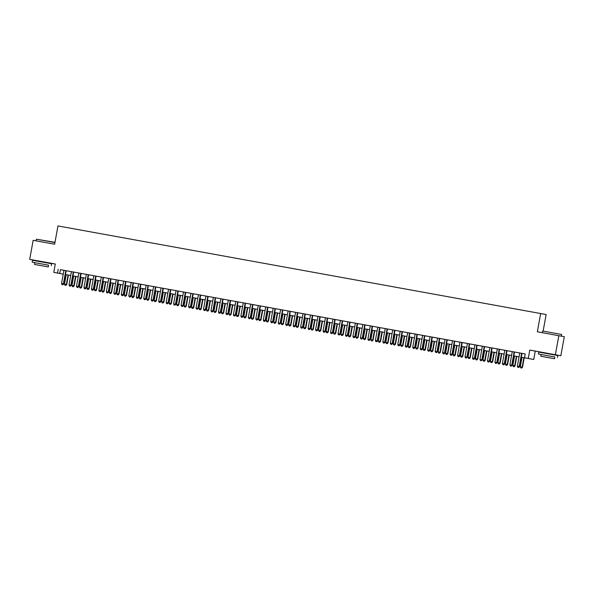 <?xml version="1.0" encoding="UTF-8"?>
<svg xmlns="http://www.w3.org/2000/svg" width="594" height="594" viewBox="0 0 594 594"><rect width="100%" height="100%" fill="white"/><g stroke="black" fill="none" stroke-linecap="round" stroke-linejoin="round"><path stroke-width="0.89" d="M47.26 262.949L48.084 262.719L40.993 261.419L36.204 260.558L36.902 261.063M553.504 354.774L554.336 354.544L535.246 351.106L533.724 359.481L521.287 357.209M62.971 274.101L53.772 272.379L62.971 274.101M543.168 330.873L546.138 314.53L57.967 225.935L54.641 244.216L33.16 240.318L29.7 259.355L36.962 260.729M47.32 262.607L55.287 264.048M540.674 313.491L537.355 331.771L564.3 336.709L560.84 355.747L529.781 350.066L528.259 358.442L533.724 359.481M553.571 354.432L560.84 355.747M558.835 335.662L555.375 354.707M63.937 270.3L61.531 283.553L63.766 283.962L66.179 270.708L67.486 270.946L60.417 269.669L59.719 273.478M73.649 272.067L70.107 271.413L71.414 271.658L69.001 284.905L70.872 285.246L71.243 285.313L73.649 272.059L86.353 274.376M89.531 274.94L85.046 274.131L86.353 274.369L83.947 287.615L86.182 288.031L88.595 274.77L89.531 274.94M101.299 277.086L88.595 274.784M104.477 277.65L99.992 276.841L101.299 277.079L98.894 290.332L101.129 290.741L103.542 277.48L104.477 277.65M116.246 279.796L103.534 277.495M119.424 280.361L114.939 279.551L116.246 279.789L113.84 293.042L116.075 293.451L118.481 280.19L119.424 280.361M131.185 282.506L118.481 280.205M134.363 283.071L129.886 282.261L131.192 282.499L128.779 295.753L131.022 296.161L133.427 282.9L134.363 283.071M146.131 285.217L133.427 282.915M149.309 285.781L144.825 284.972L146.131 285.209L143.726 298.463L145.961 298.871L148.374 285.61L149.309 285.781M155.843 286.969L152.302 286.323L153.608 286.568L151.195 299.814L153.438 300.222L155.843 286.969L161.078 287.927M164.256 288.491L159.771 287.682L161.078 287.919L158.672 301.173L160.907 301.581L163.32 288.328L164.256 288.491M176.024 290.637L163.313 288.335M179.202 291.209L174.718 290.392L176.024 290.629L173.611 303.883L175.854 304.291L178.259 291.038L179.202 291.209M190.964 293.347L178.259 291.045M194.141 293.919L189.657 293.102L190.964 293.339L188.558 306.593L190.8 307.001L193.206 293.748L194.141 293.919M205.91 296.05L203.504 309.303L205.739 309.712L208.152 296.458L209.459 296.696L193.206 293.755M220.857 298.76L218.451 312.013L220.315 312.355L220.686 312.422L223.092 299.168L224.398 299.406L208.145 296.465M235.803 301.47L233.39 314.723L235.261 315.065L235.632 315.132L238.038 301.878L239.345 302.116L223.092 299.176M250.742 304.18L248.337 317.434L250.571 317.842L252.985 304.588L254.291 304.826L238.038 301.886M497.327 348.923L252.985 304.596M499.569 349.317L496.02 348.671L497.334 348.916L494.921 362.162L496.792 362.503L497.163 362.57L499.569 349.317L512.273 351.633M514.515 352.027L510.966 351.381L512.273 351.626L509.867 364.872L512.102 365.28L514.515 352.027L525.215 353.979M521.294 357.202L526.737 358.189L524.524 357.766L525.215 353.957L60.417 269.669M66.172 270.716L71.406 271.666M148.374 285.625L153.601 286.575M53.772 272.379L55.294 264.003L29.7 259.355M58.197 269.245L57.507 273.054M524.524 357.766L528.259 358.442M519.052 356.801L513.817 355.851L519.052 356.794M511.583 355.45L506.348 354.499L511.583 355.442M504.106 354.091L498.871 353.14L504.106 354.083M496.636 352.739L491.401 351.789L496.636 352.725M489.166 351.381L483.932 350.43L489.166 351.373M476.455 349.064L481.689 350.014L476.455 349.079M474.22 348.671L468.985 347.72L474.22 348.663M461.516 346.354L466.75 347.304L461.508 346.369M459.273 345.96L454.039 345.01L459.273 345.953M446.569 343.644L451.804 344.594L446.569 343.659M444.327 343.25L439.092 342.3M431.623 340.934L436.857 341.884L431.623 340.941M429.388 340.54L424.153 339.59L429.388 340.533M416.676 338.224L421.911 339.174L416.676 338.231M414.441 337.83L409.207 336.88L414.441 337.815M401.737 335.513L406.972 336.464L401.737 335.521M399.495 335.12L394.26 334.17L399.495 335.105M386.791 332.803L392.025 333.754L386.791 332.811M384.548 332.41L379.314 331.459L384.556 332.395M371.844 330.093L377.079 331.044L371.844 330.101M369.609 329.7L364.374 328.749L369.609 329.685M362.132 328.341L356.897 327.391M354.663 326.982L349.428 326.039L354.663 326.975M341.958 324.673L347.193 325.623L341.958 324.68M339.716 324.272L334.481 323.322L339.716 324.265M327.012 321.963L332.246 322.913L327.012 321.97M324.769 321.562L319.542 320.612L324.777 321.554M312.065 319.253L317.3 320.196L312.065 319.26M309.83 318.852L304.596 317.901L309.83 318.844M297.126 316.543L302.361 317.486L297.119 316.55M294.884 316.142L289.649 315.191L294.884 316.134M282.18 313.825L287.414 314.775L282.18 313.84M279.937 313.432L274.703 312.481M267.233 311.115L272.468 312.065L267.233 311.13M264.998 310.721L259.764 309.771L264.998 310.714M252.287 308.405L257.521 309.355L252.287 308.42M250.052 308.011L244.817 307.061L250.052 308.004M242.575 306.653L237.34 305.702L242.582 306.645M235.105 305.301L229.871 304.351L235.105 305.294M227.636 303.942L222.401 302.992L227.636 303.935M220.159 302.591L214.924 301.641L220.166 302.576M212.689 301.232L207.454 300.282L212.689 301.225M205.22 299.881L199.985 298.931L205.22 299.866M192.515 297.564L197.743 298.515L192.508 297.572M190.273 297.171L185.038 296.22L190.273 297.156M182.804 295.812L177.569 294.862L182.804 295.805M175.327 294.453L170.092 293.51L175.327 294.446M167.857 293.102L162.622 292.151L167.857 293.094M160.38 291.743L155.145 290.8L160.387 291.736M152.91 290.392L147.676 289.441L152.91 290.384M145.441 289.033L140.206 288.083L145.441 289.026M137.964 287.682L132.729 286.731L137.971 287.674M130.494 286.323L125.26 285.372L130.494 286.315M123.025 284.972L117.79 284.021L123.025 284.957M115.548 283.613L110.313 282.662L115.548 283.605M108.078 282.261L102.844 281.311L108.078 282.247M100.601 280.903L95.374 279.952L100.609 280.895M93.132 279.551L87.897 278.601L93.132 279.536M85.662 278.192L80.428 277.242L85.662 278.185M78.185 276.834L72.951 275.891L78.193 276.826M70.716 275.482L65.481 274.532L70.716 275.475M274.71 312.474L279.937 313.424M356.905 327.383L362.14 328.334M439.1 342.293L444.334 343.243M529.781 350.066L535.246 351.106M521.614 353.311L519.208 366.565L517.337 366.231L519.75 352.977M521.985 353.378L519.579 366.639L518.577 367.478L517.827 367.344L518.577 367.478M518.725 367.508L519.579 366.639M517.337 366.231L517.827 367.344M522.015 357.343L520.292 366.795L522.534 367.203L524.25 357.744M521.532 368.042L520.782 367.901L521.681 368.065L522.163 367.129L523.878 357.677M520.782 367.901L520.292 366.795M522.534 367.203L521.681 368.065M542.634 331.014L561.679 334.481L542.634 331.014L542.337 332.67M554.833 357.009L538.454 354.024L554.833 356.994L554.514 358.746L540.807 356.259L554.514 358.746M557.499 357.484L557.848 355.576L554.373 354.93L538.803 352.116L538.454 354.024M546.799 357.336L552.078 358.308L546.799 357.336M54.945 242.56L36.39 239.189L54.982 242.33M48.582 265.184L32.21 262.192L48.589 265.169L48.27 266.921L34.556 264.434L48.27 266.921M51.255 265.659L51.596 263.751L48.121 263.105L32.559 260.291L32.21 262.192M40.555 265.511L45.827 266.483L40.555 265.511M36.39 239.189L36.093 240.845M514.144 351.96L511.738 365.213L511.107 366.119L510.357 365.986L511.107 366.119M511.256 366.149L512.102 365.28M509.867 364.872L510.357 365.986M506.675 350.601L504.261 363.855L502.398 363.521L504.803 350.267M507.038 350.668L504.633 363.929L503.63 364.768L502.888 364.634L503.63 364.768M503.779 364.798L504.633 363.929M502.398 363.521L502.888 364.634M499.198 349.25L496.792 362.503L496.161 363.409L495.411 363.276L496.161 363.409M496.309 363.439L497.163 362.57M494.921 362.162L495.411 363.276M491.728 347.891L489.315 361.145L487.451 360.81L489.857 347.557M492.099 347.958L489.686 361.219L488.691 362.058L487.941 361.917L488.691 362.058M488.84 362.08L489.686 361.219M487.451 360.81L487.941 361.917M514.538 355.984L512.822 365.436L514.686 365.778L515.057 365.845L516.78 356.393M514.062 366.684L513.313 366.55L514.211 366.713L514.686 365.778L516.409 356.326M513.313 366.55L512.822 365.436M515.057 365.845L514.211 366.713M507.068 354.625L505.346 364.077L507.588 364.493L509.303 355.034M506.585 365.332L505.843 365.191L506.734 365.355L507.217 364.419L508.932 354.967M505.843 365.191L505.346 364.077M507.588 364.493L506.734 365.355M499.591 353.274L497.876 362.726L500.111 363.134L501.833 353.682M499.116 363.974L498.366 363.84L499.264 364.003L499.747 363.068L501.462 353.616M498.366 363.84L497.876 362.726M500.111 363.134L499.264 364.003M492.122 351.915L490.406 361.367L492.27 361.709L492.641 361.776L494.356 352.324M491.646 362.622L490.896 362.481L491.787 362.644L492.27 361.709L493.993 352.257M490.896 362.481L490.406 361.367M492.641 361.776L491.787 362.644M484.251 346.54L481.845 359.793L479.974 359.452L482.387 346.198M484.622 346.606L482.217 359.86L481.214 360.699L480.472 360.565L481.214 360.699M481.363 360.729L482.217 359.86M479.974 359.452L480.472 360.565M484.652 350.564L482.929 360.016L485.172 360.424L486.887 350.972M484.169 361.263L483.427 361.13L484.318 361.293L484.801 360.35L486.516 350.906M483.427 361.13L482.929 360.016M485.172 360.424L484.318 361.293M476.782 345.181L474.376 358.434L472.505 358.093L474.91 344.847M477.153 345.248L474.74 358.509L473.745 359.348L472.995 359.207L473.745 359.348M473.893 359.37L474.74 358.509M472.505 358.093L472.995 359.207M469.312 343.829L466.899 357.083L465.035 356.742L467.441 343.488M469.683 343.896L467.27 357.15L466.275 357.989L465.525 357.855L466.275 357.989M466.416 358.019L467.27 357.15M465.035 356.742L465.525 357.855M461.835 342.471L459.429 355.724L457.558 355.383L459.971 342.129M462.206 342.538L459.801 355.799L458.798 356.638L458.056 356.497L458.798 356.638M458.947 356.66L459.801 355.799M457.558 355.383L458.056 356.497M454.365 341.119L451.96 354.366L450.089 354.031L452.494 340.778M454.737 341.186L452.324 354.44L451.329 355.279L450.579 355.145L451.329 355.279M451.477 355.309L452.324 354.44M450.089 354.031L450.579 355.145M446.896 339.761L444.483 353.014L442.619 352.673L445.025 339.419M447.26 339.827L444.854 353.081L443.852 353.92L443.109 353.786L443.852 353.92M444 353.95L444.854 353.081M442.619 352.673L443.109 353.786M477.175 349.205L475.46 358.657L477.695 359.066L479.417 349.614M476.7 359.905L475.95 359.771L476.848 359.934L477.331 358.999L479.046 349.547M475.95 359.771L475.46 358.657M477.695 359.066L476.848 359.934M469.706 347.854L467.99 357.306L470.225 357.714L471.94 348.255M469.223 358.553L468.48 358.42L469.371 358.583L469.854 357.64L471.577 348.188M468.48 358.42L467.99 357.306M470.225 357.714L469.371 358.583M462.236 346.495L460.513 355.947L462.756 356.355L464.471 346.903M461.753 357.194L461.003 357.061L461.902 357.224L462.384 356.289L464.1 346.837M461.003 357.061L460.513 355.947M462.756 356.355L461.902 357.224M454.759 345.144L453.044 354.596L455.279 355.004L457.001 345.545M454.284 355.843L453.534 355.709L454.432 355.873L454.907 354.93L456.63 345.478M453.534 355.709L453.044 354.596M455.279 355.004L454.432 355.873M447.289 343.785L445.574 353.237L447.438 353.579L447.809 353.645L449.524 344.193M446.807 354.484L446.064 354.351L446.955 354.514L447.438 353.579L449.153 344.126M446.064 354.351L445.574 353.237M447.809 353.645L446.955 354.514M439.419 338.402L437.013 351.655L435.142 351.321L437.555 338.068M439.79 338.469L437.384 351.73L436.382 352.569L435.632 352.435L436.382 352.569M436.531 352.598L437.384 351.73M435.142 351.321L435.632 352.435M439.812 342.434L438.097 351.886L440.332 352.294L442.055 342.835M439.337 353.133L438.587 352.999L439.486 353.163L439.968 352.22L441.684 342.768M438.587 352.999L438.097 351.886M440.332 352.294L439.486 353.163M431.949 337.05L429.536 350.304L427.673 349.963L430.078 336.709M432.321 337.117L429.908 350.371L428.913 351.21L428.163 351.076L428.913 351.21M429.061 351.24L429.908 350.371M427.673 349.963L428.163 351.076M432.343 341.075L430.628 350.527L432.491 350.868L432.863 350.935L434.585 341.483M431.868 351.774L431.118 351.641L432.009 351.804L432.491 350.868L434.214 341.416M431.118 351.641L430.628 350.527M432.863 350.935L432.009 351.804M424.48 335.692L422.067 348.945L420.203 348.611L422.609 335.358M424.844 335.759L422.438 349.02L421.436 349.859L420.693 349.725L421.436 349.859M421.584 349.888L422.438 349.02M420.203 348.611L420.693 349.725M424.873 339.723L423.151 349.175L425.393 349.584L427.108 340.124M424.391 350.423L423.648 350.282L424.539 350.445L425.022 349.51L426.737 340.058M423.648 350.282L423.151 349.175M425.393 349.584L424.539 350.445M417.003 334.34L414.597 347.594L412.726 347.252L415.139 333.999M417.374 334.407L414.961 347.661L413.966 348.5L413.216 348.366L413.966 348.5M414.115 348.529L414.961 347.661M412.726 347.252L413.216 348.366M417.396 338.365L415.681 347.817L417.916 348.225L419.639 338.773M416.921 349.064L416.171 348.93L417.07 349.094L417.552 348.158L419.267 338.706M416.171 348.93L415.681 347.817M417.916 348.225L417.07 349.094M409.533 332.982L407.12 346.235L405.257 345.901L407.662 332.647M409.905 333.048L407.491 346.309L406.496 347.148L405.747 347.015L406.496 347.148M406.638 347.178L407.491 346.309M405.257 345.901L405.747 347.015M409.927 337.006L408.212 346.458L410.447 346.874L412.162 337.414M409.444 347.713L408.702 347.572L409.593 347.735L410.075 346.799L411.798 337.347M408.702 347.572L408.212 346.458M410.447 346.874L409.593 347.735M402.056 331.63L399.651 344.884L397.78 344.542L400.193 331.289M402.428 331.697L400.022 344.951L399.019 345.79L398.277 345.656L399.019 345.79M399.168 345.819L400.022 344.951M397.78 344.542L398.277 345.656M402.457 335.655L400.735 345.107L402.977 345.515L404.692 336.063M401.975 346.354L401.225 346.22L402.123 346.384L402.606 345.448L404.321 335.996M401.225 346.22L400.735 345.107M402.977 345.515L402.123 346.384M394.587 330.271L392.181 343.525L390.31 343.191L392.716 329.937M394.958 330.338L392.545 343.599L391.55 344.438L390.8 344.297L391.55 344.438M391.698 344.461L392.545 343.599M390.31 343.191L390.8 344.297M387.117 328.92L384.704 342.174L382.84 341.832L385.246 328.579M387.481 328.987L385.075 342.241L384.08 343.08L383.33 342.946L384.08 343.08M384.221 343.109L385.075 342.241M382.84 341.832L383.33 342.946M379.64 327.561L377.235 340.815L375.363 340.473L377.777 327.227M380.012 327.628L377.606 340.889L376.603 341.728L375.861 341.587L376.603 341.728M376.752 341.75L377.606 340.889M375.363 340.473L375.861 341.587M372.171 326.21L369.765 339.464L367.894 339.122L370.3 325.868M372.542 326.277L370.129 339.53L369.134 340.369L368.384 340.236L369.134 340.369M369.282 340.399L370.129 339.53M367.894 339.122L368.384 340.236M364.701 324.851L362.288 338.105L360.424 337.763L362.83 324.51M365.065 324.918L362.659 338.179L361.657 339.018L360.914 338.877L361.657 339.018M361.805 339.04L362.659 338.179M360.424 337.763L360.914 338.877M357.224 323.5L354.818 336.746L352.947 336.412L355.361 323.158M357.595 323.567L355.19 336.82L354.187 337.659L353.437 337.526L354.187 337.659M354.336 337.689L355.19 336.82M352.947 336.412L353.437 337.526M349.755 322.141L347.342 335.395L345.478 335.053L347.884 321.8M350.126 322.208L347.713 335.462L346.718 336.301L345.968 336.167L346.718 336.301M346.866 336.33L347.713 335.462M345.478 335.053L345.968 336.167M342.278 320.782L339.872 334.036L338.008 333.702L340.414 320.448M342.649 320.849L340.243 334.11L339.241 334.949L338.498 334.816L339.241 334.949M339.389 334.979L340.243 334.11M338.008 333.702L338.498 334.816M334.808 319.431L332.402 332.685L330.531 332.343L332.944 319.089M335.179 319.498L332.766 332.751L331.771 333.59L331.021 333.457L331.771 333.59M331.92 333.62L332.766 332.751M330.531 332.343L331.021 333.457M327.339 318.072L324.925 331.326L323.062 330.992L325.467 317.738M327.71 318.139L325.297 331.4L324.302 332.239L323.552 332.105L324.302 332.239M324.443 332.269L325.297 331.4M323.062 330.992L323.552 332.105M319.862 316.721L317.456 329.974L315.585 329.633L317.998 316.379M320.233 316.788L317.827 330.041L316.825 330.88L316.082 330.747L316.825 330.88M316.973 330.91L317.827 330.041M315.585 329.633L316.082 330.747M312.392 315.362L309.986 328.616L308.115 328.282L310.521 315.028M312.763 315.429L310.35 328.69L309.355 329.529L308.605 329.395L309.355 329.529M309.504 329.559L310.35 328.69M308.115 328.282L308.605 329.395M304.922 314.011L302.509 327.264L300.646 326.923L303.051 313.669M305.286 314.078L302.881 327.331L301.878 328.17L301.136 328.037L301.878 328.17M302.027 328.2L302.881 327.331M300.646 326.923L301.136 328.037M297.446 312.652L295.04 325.906L293.169 325.571L295.582 312.318M297.817 312.719L295.411 325.98L294.409 326.819L293.659 326.678L294.409 326.819M294.557 326.841L295.411 325.98M293.169 325.571L293.659 326.678M289.976 311.301L287.57 324.554L285.699 324.213L288.105 310.959M290.347 311.367L287.934 324.621L286.939 325.46L286.189 325.326L286.939 325.46M287.088 325.49L287.934 324.621M285.699 324.213L286.189 325.326M282.506 309.942L280.093 323.195L278.23 322.854L280.635 309.608M282.87 310.009L280.465 323.27L279.462 324.109L278.72 323.968L279.462 324.109M279.611 324.131L280.465 323.27M278.23 322.854L278.72 323.968M275.029 308.59L272.624 321.844L270.753 321.502L273.166 308.249M275.401 308.657L272.995 321.911L271.993 322.75L271.243 322.616L271.993 322.75M272.141 322.78L272.995 321.911M270.753 321.502L271.243 322.616M267.56 307.232L265.147 320.485L263.283 320.144L265.689 306.89M267.931 307.298L265.518 320.56L264.523 321.399L263.773 321.257L264.523 321.399M264.672 321.421L265.518 320.56M263.283 320.144L263.773 321.257M394.98 334.296L393.265 343.748L395.5 344.156L397.223 334.704M394.505 345.003L393.755 344.862L394.654 345.025L395.136 344.089L396.851 334.637M393.755 344.862L393.265 343.748M395.5 344.156L394.654 345.025M387.511 332.944L385.796 342.396L388.031 342.805L389.746 333.353M387.028 343.644L386.286 343.51L387.177 343.674L387.659 342.731L389.382 333.286M386.286 343.51L385.796 342.396M388.031 342.805L387.177 343.674M380.041 331.586L378.319 341.038L380.561 341.446L382.276 331.994M379.559 342.285L378.809 342.151L379.707 342.315L380.19 341.379L381.905 331.927M378.809 342.151L378.319 341.038M380.561 341.446L379.707 342.315M372.564 330.234L370.849 339.686L373.084 340.095L374.807 330.635M372.089 340.934L371.339 340.8L372.238 340.963L372.713 340.02L374.435 330.568M371.339 340.8L370.849 339.686M373.084 340.095L372.238 340.963M365.095 328.876L363.372 338.328L365.614 338.736L367.33 329.284M364.612 339.575L363.87 339.441L364.761 339.605L365.243 338.669L366.958 329.217M363.87 339.441L363.372 338.328M365.614 338.736L364.761 339.605M357.618 327.524L355.903 336.976L358.137 337.385L359.86 327.925M357.143 338.224L356.393 338.09L357.291 338.253L357.774 337.31L359.489 327.858M356.393 338.09L355.903 336.976M358.137 337.385L357.291 338.253M350.148 326.165L348.433 335.617L350.297 335.959L350.668 336.026L352.383 326.574M349.673 336.865L348.923 336.731L349.814 336.895L350.297 335.959L352.019 326.507M348.923 336.731L348.433 335.617M350.668 336.026L349.814 336.895M342.679 324.814L340.956 334.266L343.198 334.674L344.914 325.215M342.196 335.513L341.453 335.372L342.344 335.543L342.827 334.6L344.542 325.148M341.453 335.372L340.956 334.266M343.198 334.674L342.344 335.543M335.202 323.455L333.486 332.907L335.721 333.316L337.444 323.864M334.726 334.155L333.977 334.021L334.875 334.184L335.358 333.249L337.073 323.797M333.977 334.021L333.486 332.907M335.721 333.316L334.875 334.184M327.732 322.104L326.017 331.556L328.252 331.964L329.967 322.505M327.249 332.803L326.507 332.662L327.398 332.826L327.881 331.89L329.603 322.438M326.507 332.662L326.017 331.556M328.252 331.964L327.398 332.826M320.263 320.745L318.54 330.197L320.782 330.606L322.497 321.154M319.78 331.445L319.03 331.311L319.928 331.474L320.411 330.539L322.126 321.087M319.03 331.311L318.54 330.197M320.782 330.606L319.928 331.474M312.786 319.386L311.07 328.838L313.305 329.254L315.028 319.795M312.31 330.093L311.56 329.952L312.459 330.116L312.941 329.18L314.657 319.728M311.56 329.952L311.07 328.838M313.305 329.254L312.459 330.116M305.316 318.035L303.601 327.487L305.464 327.829L305.836 327.895L307.551 318.443M304.833 328.734L304.091 328.601L304.982 328.764L305.464 327.829L307.18 318.377M304.091 328.601L303.601 327.487M305.836 327.895L304.982 328.764M297.846 316.676L296.124 326.128L298.366 326.537L300.081 317.085M297.364 327.383L296.614 327.242L297.512 327.405L297.995 326.47L299.71 317.018M296.614 327.242L296.124 326.128M298.366 326.537L297.512 327.405M290.369 315.325L288.654 324.777L290.889 325.185L292.612 315.733M289.894 326.024L289.144 325.891L290.043 326.054L290.518 325.111L292.241 315.659M289.144 325.891L288.654 324.777M290.889 325.185L290.043 326.054M282.9 313.966L281.177 323.418L283.42 323.827L285.135 314.375M282.417 324.666L281.675 324.532L282.566 324.695L283.048 323.76L284.764 314.308M281.675 324.532L281.177 323.418M283.42 323.827L282.566 324.695M275.423 312.615L273.708 322.067L275.943 322.475L277.665 313.016M274.948 323.314L274.198 323.181L275.096 323.344L275.579 322.401L277.294 312.949M274.198 323.181L273.708 322.067M275.943 322.475L275.096 323.344M267.953 311.256L266.238 320.708L268.102 321.05L268.473 321.116L270.188 311.664M267.478 321.955L266.728 321.822L267.619 321.985L268.102 321.05L269.825 311.598M266.728 321.822L266.238 320.708M268.473 321.116L267.619 321.985M260.083 305.88L257.677 319.127L255.806 318.792L258.219 305.539M260.454 305.947L258.048 319.201L257.046 320.04L256.304 319.906L257.046 320.04M257.195 320.069L258.048 319.201M255.806 318.792L256.304 319.906M252.613 304.522L250.208 317.775L249.577 318.681L248.827 318.547L249.577 318.681M249.725 318.711L250.571 317.842M248.337 317.434L248.827 318.547M245.144 303.163L242.731 316.416L240.867 316.082L243.273 302.829M245.515 303.23L243.102 316.491L242.107 317.33L241.357 317.196L242.107 317.33M242.248 317.359L243.102 316.491M240.867 316.082L241.357 317.196M237.667 301.811L235.261 315.065L234.63 315.971L233.888 315.837L234.63 315.971M234.779 316.001L235.632 315.132M233.39 314.723L233.888 315.837M230.197 300.453L227.792 313.706L225.92 313.372L228.326 300.118M230.569 300.519L228.155 313.781L227.16 314.62L226.411 314.486L227.16 314.62M227.309 314.649L228.155 313.781M225.92 313.372L226.411 314.486M222.728 299.101L220.315 312.355L219.683 313.261L218.941 313.127L219.683 313.261M219.832 313.29L220.686 312.422M218.451 312.013L218.941 313.127M215.251 297.743L212.845 310.996L210.974 310.662L213.387 297.408M215.622 297.809L213.216 311.07L212.214 311.909L211.464 311.776L212.214 311.909M212.362 311.939L213.216 311.07M210.974 310.662L211.464 311.776M207.781 296.391L205.376 309.645L204.744 310.551L203.994 310.417L204.744 310.551M204.893 310.58L205.739 309.712M203.504 309.303L203.994 310.417M200.312 295.032L197.899 308.286L196.035 307.952L198.441 294.698M200.675 295.099L198.27 308.36L197.267 309.199L196.525 309.058L197.267 309.199M197.416 309.222L198.27 308.36M196.035 307.952L196.525 309.058M192.835 293.681L190.429 306.935L189.798 307.841L189.048 307.707L189.798 307.841M189.946 307.87L190.8 307.001M188.558 306.593L189.048 307.707M260.484 309.905L258.761 319.357L261.004 319.765L262.719 310.306M260.001 320.604L259.259 320.47L260.15 320.634L260.632 319.691L262.348 310.239M259.259 320.47L258.761 319.357M261.004 319.765L260.15 320.634M253.007 308.546L251.292 317.998L253.527 318.406L255.249 308.954M252.532 319.245L251.782 319.112L252.68 319.275L253.163 318.339L254.878 308.887M251.782 319.112L251.292 317.998M253.527 318.406L252.68 319.275M245.537 307.195L243.822 316.647L246.057 317.055L247.772 307.595M245.055 317.894L244.312 317.753L245.203 317.924L245.686 316.981L247.408 307.529M244.312 317.753L243.822 316.647M246.057 317.055L245.203 317.924M238.068 305.836L236.345 315.288L238.588 315.696L240.303 306.244M237.585 316.535L236.835 316.402L237.734 316.565L238.216 315.629L239.931 306.177M236.835 316.402L236.345 315.288M238.588 315.696L237.734 316.565M230.591 304.484L228.876 313.936L231.111 314.345L232.833 304.885M230.116 315.184L229.366 315.043L230.264 315.206L230.739 314.271L232.462 304.819M229.366 315.043L228.876 313.936M231.111 314.345L230.264 315.206M223.121 303.126L221.406 312.578L223.27 312.919L223.641 312.986L225.356 303.534M222.639 313.825L221.896 313.691L222.787 313.855L223.27 312.919L224.985 303.467M221.896 313.691L221.406 312.578M223.641 312.986L222.787 313.855M215.644 301.767L213.929 311.219L216.164 311.635L217.887 302.175M215.169 312.474L214.419 312.333L215.318 312.496L215.8 311.56L217.515 302.108M214.419 312.333L213.929 311.219M216.164 311.635L215.318 312.496M208.175 300.416L206.46 309.868L208.323 310.209L208.694 310.276L210.417 300.824M207.7 311.115L206.95 310.981L207.841 311.145L208.323 310.209L210.046 300.757M206.95 310.981L206.46 309.868M208.694 310.276L207.841 311.145M200.705 299.057L198.983 308.509L201.225 308.917L202.94 299.465M200.223 309.764L199.48 309.623L200.371 309.786L200.854 308.85L202.569 299.398M199.48 309.623L198.983 308.509M201.225 308.917L200.371 309.786M193.228 297.705L191.513 307.157L193.748 307.566L195.471 298.114M192.753 308.405L192.003 308.271L192.902 308.435L193.384 307.492L195.099 298.039M192.003 308.271L191.513 307.157M193.748 307.566L192.902 308.435M185.365 292.322L182.952 305.576L181.088 305.234L183.494 291.981M185.736 292.389L183.323 305.65L182.328 306.489L181.578 306.348L182.328 306.489M182.477 306.511L183.323 305.65M181.088 305.234L181.578 306.348M185.759 296.347L184.043 305.799L185.907 306.14L186.278 306.207L187.994 296.755M185.276 307.046L184.534 306.912L185.425 307.076L185.907 306.14L187.63 296.688M184.534 306.912L184.043 305.799M186.278 306.207L185.425 307.076M177.888 290.971L175.482 304.225L174.851 305.13L174.109 304.997L174.851 305.13M175 305.16L175.854 304.291M173.611 303.883L174.109 304.997M170.419 289.612L168.013 302.866L166.142 302.524L168.548 289.271M170.79 289.679L168.377 302.933L167.382 303.779L166.632 303.638L167.382 303.779M167.53 303.801L168.377 302.933M166.142 302.524L166.632 303.638M162.949 288.261L160.536 301.507L159.912 302.42L159.162 302.287L159.912 302.42M160.053 302.45L160.907 301.581M158.672 301.173L159.162 302.287M155.472 286.902L153.066 300.156L152.435 301.061L151.693 300.928L152.435 301.061M152.584 301.091L153.438 300.222M151.195 299.814L151.693 300.928M148.003 285.543L145.597 298.797L144.966 299.71L144.216 299.576L144.966 299.71M145.114 299.74L145.961 298.871M143.726 298.463L144.216 299.576M140.533 284.192L138.12 297.446L136.256 297.104L138.662 283.85M140.897 284.259L138.491 297.512L137.489 298.351L136.746 298.218L137.489 298.351M137.637 298.381L138.491 297.512M136.256 297.104L136.746 298.218M133.056 282.833L130.65 296.087L130.019 297L129.269 296.866L130.019 297M130.168 297.03L131.022 296.161M128.779 295.753L129.269 296.866M125.586 281.482L123.173 294.735L121.31 294.394L123.715 281.14M125.958 281.549L123.545 294.802L122.55 295.641L121.8 295.508L122.55 295.641M122.698 295.671L123.545 294.802M121.31 294.394L121.8 295.508M118.109 280.123L115.704 293.377L115.073 294.29L114.33 294.156L115.073 294.29M115.221 294.32L116.075 293.451M113.84 293.042L114.33 294.156M110.64 278.772L108.234 292.025L106.363 291.684L108.776 278.43M111.011 278.838L108.598 292.092L107.603 292.931L106.853 292.797L107.603 292.931M107.752 292.961L108.598 292.092M106.363 291.684L106.853 292.797M178.289 294.995L176.567 304.447L178.809 304.856L180.524 295.396M177.806 305.695L177.057 305.561L177.955 305.724L178.438 304.781L180.153 295.329M177.057 305.561L176.567 304.447M178.809 304.856L177.955 305.724M170.812 293.636L169.097 303.089L171.332 303.497L173.054 294.045M170.337 304.336L169.587 304.202L170.485 304.366L170.968 303.43L172.683 293.978M169.587 304.202L169.097 303.089M171.332 303.497L170.485 304.366M163.343 292.285L161.627 301.737L163.862 302.146L165.578 292.686M162.86 302.985L162.117 302.851L163.008 303.014L163.491 302.071L165.214 292.619M162.117 302.851L161.627 301.737M163.862 302.146L163.008 303.014M155.873 290.926L154.15 300.378L156.393 300.787L158.108 291.335M155.39 301.626L154.64 301.492L155.539 301.655L156.022 300.72L157.737 291.268M154.64 301.492L154.15 300.378M156.393 300.787L155.539 301.655M148.396 289.575L146.681 299.027L148.916 299.435L150.638 289.976M147.921 300.274L147.171 300.133L148.069 300.304L148.545 299.361L150.267 289.909M147.171 300.133L146.681 299.027M148.916 299.435L148.069 300.304M140.927 288.216L139.204 297.668L141.446 298.077L143.161 288.625M140.444 298.916L139.701 298.782L140.592 298.945L141.075 298.01L142.79 288.558M139.701 298.782L139.204 297.668M141.446 298.077L140.592 298.945M133.45 286.865L131.734 296.317L133.969 296.725L135.692 287.266M132.974 297.564L132.224 297.423L133.123 297.587L133.605 296.651L135.321 287.199M132.224 297.423L131.734 296.317M133.969 296.725L133.123 297.587M125.98 285.506L124.265 294.958L126.128 295.3L126.5 295.367L128.222 285.914M125.505 296.206L124.755 296.072L125.646 296.235L126.128 295.3L127.851 285.848M124.755 296.072L124.265 294.958M126.5 295.367L125.646 296.235M118.51 284.147L116.788 293.599L119.03 294.015L120.745 284.556M118.028 294.854L117.285 294.713L118.176 294.876L118.659 293.941L120.374 284.489M117.285 294.713L116.788 293.599M119.03 294.015L118.176 294.876M111.033 282.796L109.318 292.248L111.553 292.656L113.276 283.204M110.558 293.495L109.808 293.362L110.707 293.525L111.189 292.59L112.905 283.138M109.808 293.362L109.318 292.248M111.553 292.656L110.707 293.525M103.17 277.413L100.757 290.666L100.134 291.58L99.384 291.439L100.134 291.58M100.275 291.602L101.129 290.741M98.894 290.332L99.384 291.439M103.564 281.437L101.849 290.889L103.712 291.231L104.084 291.298L105.799 281.846M103.081 292.144L102.339 292.003L103.23 292.166L103.712 291.231L105.435 281.779M102.339 292.003L101.849 290.889M104.084 291.298L103.23 292.166M95.693 276.062L93.288 289.315L91.417 288.974L93.83 275.72M96.065 276.128L93.659 289.382L92.657 290.221L91.914 290.087L92.657 290.221M92.805 290.251L93.659 289.382M91.417 288.974L91.914 290.087M96.094 280.086L94.372 289.538L96.614 289.946L98.329 280.494M95.612 290.785L94.862 290.652L95.76 290.815L96.243 289.872L97.958 280.42M94.862 290.652L94.372 289.538M96.614 289.946L95.76 290.815M88.224 274.703L85.818 287.956L85.187 288.87L84.437 288.729L85.187 288.87M85.336 288.892L86.182 288.031M83.947 287.615L84.437 288.729M88.617 278.727L86.902 288.179L89.137 288.587L90.86 279.135M88.142 289.427L87.392 289.293L88.291 289.456L88.773 288.521L90.488 279.069M87.392 289.293L86.902 288.179M89.137 288.587L88.291 289.456M80.754 273.351L78.341 286.605L76.478 286.263L78.883 273.01M81.118 273.418L78.712 286.672L77.71 287.511L76.968 287.377L77.71 287.511M77.859 287.541L78.712 286.672M76.478 286.263L76.968 287.377M81.148 277.376L79.433 286.828L81.668 287.236L83.383 277.777M80.665 288.075L79.923 287.942L80.814 288.105L81.296 287.162L83.011 277.71M79.923 287.942L79.433 286.828M81.668 287.236L80.814 288.105M73.277 271.993L70.872 285.246L70.24 286.159L69.491 286.018L70.24 286.159M70.389 286.182L71.243 285.313M69.001 284.905L69.491 286.018M73.678 276.017L71.956 285.469L74.198 285.877L75.913 276.425M73.196 286.716L72.446 286.583L73.344 286.746L73.827 285.811L75.542 276.358M72.446 286.583L71.956 285.469M74.198 285.877L73.344 286.746M65.808 270.641L63.402 283.887L62.771 284.801L62.021 284.667L62.771 284.801M62.919 284.83L63.766 283.962M61.531 283.553L62.021 284.667M66.201 274.666L64.486 284.118L66.721 284.526L68.444 275.067M65.726 285.365L64.976 285.231L65.875 285.395L66.35 284.452L68.072 275M64.976 285.231L64.486 284.118M66.721 284.526L65.875 285.395M561.375 336.152L561.679 334.481M543.146 352.888L543.213 352.517M541.119 354.507L540.807 356.259M34.875 262.682L34.556 264.434"/></g></svg>
